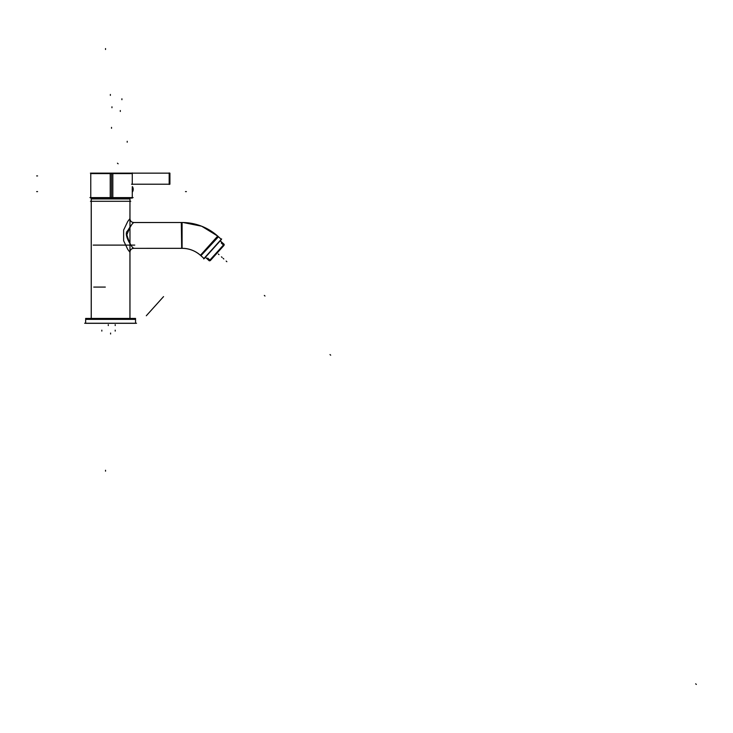<?xml version="1.0" encoding="UTF-8"?>
<svg xmlns="http://www.w3.org/2000/svg" width="733" height="733" viewBox="0 0 733 733"><rect width="100%" height="100%" fill="white"/><g stroke="black" fill="none" stroke-linecap="round" stroke-linejoin="round"><path stroke-width="1.1" d="M129.97 218.571L129.97 201.291L129.979 218.571C130.126 221.045 131.436 222.356 133.91 222.502L133.91 222.502C132.096 223.263 129.75 227.367 126.873 234.807C129.32 242.916 131.665 247.424 133.91 248.34L181.683 248.34L133.91 248.34C131.436 248.496 130.126 249.806 129.979 252.271L129.97 252.271C130.126 249.806 131.436 248.496 133.91 248.34C131.665 247.424 129.32 242.916 126.873 234.807C129.75 227.367 132.096 223.263 133.91 222.502L133.91 222.502C131.436 222.356 130.126 221.045 129.979 218.571L127.771 221.421L123.63 230.07L123.63 240.772L127.771 249.422L129.979 252.28L129.97 318.443L129.97 252.015L129.97 318.443L129.97 252.271L129.97 318.443L129.97 252.271L129.97 318.443L129.97 252.271L127.771 249.422L123.63 240.772L123.63 230.07L123.63 240.772L123.63 230.07L127.771 221.421L129.979 218.571L129.97 201.291M91.231 318.443L91.231 198.945L91.231 318.443L91.231 198.945L91.231 318.443L91.231 198.945L91.231 318.443L91.231 198.945L91.231 318.443L91.231 198.945L129.97 198.945L129.933 218.617L129.97 198.945L91.231 198.945L91.231 318.443L91.231 201.291M129.97 218.819L129.97 252.024M133.663 222.511C132.114 223.849 130.126 226.579 127.716 230.703C122.548 234.258 133.342 249.477 133.663 248.34L181.683 248.34C189.041 248.331 195.445 250.787 200.906 255.716L203.985 258.492L200.906 255.716L218.452 236.796L200.906 255.716L204.177 258.657L200.924 255.698A27.698 27.698 0 0 0 181.683 248.313L181.683 248.34C189.041 248.331 195.445 250.787 200.906 255.716L204.177 258.657L200.924 255.698A27.698 27.698 0 0 0 181.683 248.313L133.672 248.34C133.342 249.477 122.548 234.258 127.716 230.703C130.126 226.579 132.114 223.849 133.663 222.511C132.114 223.849 130.126 226.579 127.716 230.703C122.548 234.258 133.342 249.477 133.663 248.34C133.342 249.477 122.548 234.258 127.716 230.703C130.126 226.579 132.114 223.849 133.663 222.511C132.114 223.849 130.126 226.579 127.716 230.703C122.548 234.258 133.342 249.477 133.663 248.34M221.274 239.297L217.893 236.246L200.604 255.441A27.671 27.671 0 0 0 182.086 248.34A27.671 27.671 0 0 1 200.604 255.441L217.893 236.246L221.274 239.297L217.893 236.246L221.274 239.297L217.893 236.246L200.604 255.441A27.671 27.671 0 0 0 182.086 248.34A27.671 27.671 0 0 1 200.604 255.441A27.671 27.671 0 0 0 182.086 248.34L182.086 222.511M133.91 248.34L181.683 248.34L181.308 222.53L181.683 248.34C189.041 248.331 195.445 250.787 200.906 255.716L204.177 258.657L221.458 239.462L217.683 236.099A53.482 53.482 0 0 0 183.195 222.548A53.482 53.482 0 0 1 217.683 236.099L221.439 239.48L217.701 236.081A53.509 53.509 0 0 0 183.195 222.52L133.882 222.53L183.195 222.511L201.667 226.213L217.701 236.081A53.509 53.509 0 0 0 183.195 222.52L201.667 226.213L217.701 236.081L200.439 255.258L217.701 236.081L221.439 239.48L204.177 258.657L200.906 255.716L203.985 258.492M223.492 245.014L209.904 260.096L223.492 245.014M224.032 244.63L223.831 245.582L224.115 244.291L209.253 260.792L205.405 257.283L209.409 260.866L224.216 244.428L220.212 240.845L224.115 244.291L223.84 245.564L210.508 260.38L209.583 260.673M220.221 240.836L224.106 244.327M135.55 323.244L135.55 319.368L85.651 319.368L135.55 319.368L135.55 323.244M85.651 323.244L85.651 319.368L85.651 323.244M134.634 318.443A0.925 0.925 0 0 1 135.55 319.286L135.55 323.326L85.651 323.326L85.651 319.286L135.55 319.286L135.55 323.326L135.55 319.286A0.925 0.925 0 0 0 134.634 318.443L134.542 318.452A0.925 0.925 90 0 1 135.55 319.451L134.634 318.443L135.55 319.451M85.651 319.368L86.567 318.443A0.925 0.925 0 0 0 85.651 319.286L85.651 323.326L85.651 319.286A0.925 0.925 0 0 1 86.567 318.443L86.65 318.452A0.925 0.916 90 0 0 85.697 319.451M128.944 198.945A28.23 28.23 0 0 0 128.687 198.084L128.944 198.945A28.23 28.23 0 0 0 128.687 198.084L128.944 198.945M92.257 198.945A28.23 28.23 0 0 1 92.514 198.084A28.23 28.23 0 0 0 92.257 198.945A28.23 28.23 0 0 1 92.514 198.084A28.23 28.23 0 0 0 92.257 198.945L92.514 198.084L92.257 198.945M132.142 189.297C132.288 186.2 132.288 186.2 132.142 189.297C132.288 192.394 132.288 192.394 132.142 189.297C132.288 186.2 132.288 186.2 132.142 189.297M169.176 173.153L132.279 173.153L169.176 173.153M169.176 184.221L132.279 184.221L169.176 184.221M132.416 186.622L133.204 189.187A4.609 4.609 0 0 0 132.416 186.622L133.204 189.187A4.609 4.609 0 0 0 132.416 186.622L132.416 191.982L133.204 189.187A4.609 4.609 0 0 0 132.444 186.668L132.444 191.927A4.609 4.609 0 0 0 133.204 189.297A4.609 4.609 0 0 1 132.444 191.927L132.444 186.668A4.609 4.609 0 0 1 133.204 189.196A4.609 4.6 180 0 0 132.416 186.622L132.279 191.872L133.204 189.407A4.609 4.6 180 0 1 132.416 191.973M129.933 252.225L129.933 318.443L129.933 252.225M91.268 198.945L91.268 318.443L91.268 198.945M130.749 201.291L90.452 201.291L130.749 201.291M134.753 245.106L93.192 245.106M221.613 238.912L203.637 258.868L221.613 238.912M105.314 287.079L93.742 287.079M224.115 245.225L210.188 260.701M210.353 260.499L207.705 258.117M207.796 258.144L206.706 258.502M205.405 257.283L209.253 260.792L205.405 257.283L209.253 260.792L210.49 260.389L209.29 260.783M221.284 243.035L223.931 245.418M221.568 242L221.329 243.118M210.967 259.867L223.373 246.086M136.549 323.244L84.652 323.244M135.596 318.443L85.605 318.443M134.588 318.443A0.925 0.916 90 0 1 135.504 319.451M128.651 198.084A28.23 28.175 90 0 1 128.907 198.945M92.55 198.084A28.23 28.175 90 0 0 92.294 198.945M112.827 198.084L112.827 173.135L90.764 173.135L90.764 198.084L112.827 198.084M132.646 173.153L90.397 173.153M132.279 190.681L132.279 198.084L110.216 198.084L110.216 173.135L132.279 173.135M133.113 197.598L89.939 197.598M132.279 172.933L132.279 184.441M131.537 184.221L169.919 184.221L131.537 184.221L169.919 184.221L131.537 184.221L169.919 184.212L169.919 173.153L131.537 173.153M169.176 172.933L169.176 184.441M132.279 191.982L132.279 186.613M217.701 236.081L221.458 239.462L217.701 236.081A53.509 53.509 0 0 0 183.195 222.52L133.91 222.511L183.195 222.511L133.91 222.511L183.195 222.511L201.667 226.213L217.701 236.081A53.509 53.509 0 0 0 183.195 222.52L201.667 226.213L217.701 236.081A53.509 53.509 0 0 0 183.195 222.52M161.709 298.652L148.148 313.706L161.709 298.652M163.551 296.599L146.307 315.758L163.551 296.599M105.525 471.172L105.525 470.247L105.525 471.172M105.525 48.561L105.525 49.487L105.525 48.561M264.998 296.04L264.311 295.426L264.998 296.04M101.832 330.162L101.832 331.087L101.832 330.162M115.209 330.162L115.209 331.087L115.209 330.162M129.97 318.443L129.97 252.271M221.448 256.834L222.136 257.448L221.448 256.834M218.315 254.012L219.002 254.635L218.315 254.012M223.134 258.346L223.812 258.969L223.134 258.346M226.854 261.699L226.167 261.085L226.854 261.699M330.684 355.184L329.997 354.57L330.684 355.184M695.663 683.816L696.35 684.439L695.663 683.816M118.132 163.807L117.445 163.184L118.132 163.807M110.601 333.991L110.601 333.066L110.601 333.991M110.362 94.456L110.362 95.382M121.907 98.781L121.907 99.706M111.957 106.807L111.957 107.733M120.313 110.536L120.313 111.462M110.216 173.611L132.279 173.611M111.526 197.598L111.526 173.611L90.764 173.611L90.764 197.598M127.203 141.286L127.203 142.211M36.65 175.92L37.575 175.92M36.65 191.606L37.575 191.606M186.393 191.606L185.476 191.606M115.209 324.655L115.209 325.571L115.209 324.655M108.292 324.655L108.292 325.571L108.292 324.655M111.526 127.377L111.526 128.293L111.526 127.377M200.604 255.441L217.893 236.246L200.604 255.441M132.279 197.598L132.279 191.698M132.279 186.897L132.279 189.755M204.177 258.657L200.421 255.276L204.177 258.657M181.683 248.34C189.041 248.331 195.445 250.787 200.906 255.716M86.65 318.452L85.651 319.451"/></g></svg>
